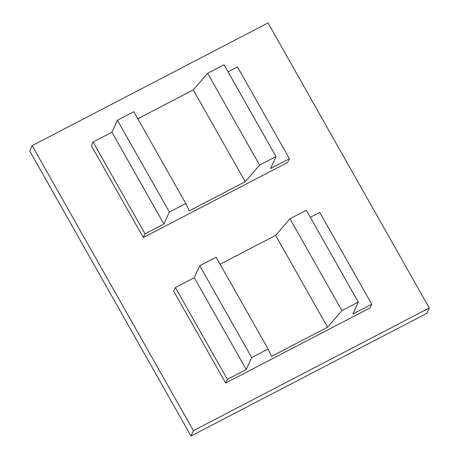 <?xml version="1.0" encoding="UTF-8"?>
<svg xmlns="http://www.w3.org/2000/svg" width="459" height="459" viewBox="0 0 459 459"><rect width="100%" height="100%" fill="white"/><g stroke="black" fill="none" stroke-linecap="round" stroke-linejoin="round"><path stroke-width="0.69" d="M32.164 145.658L268.022 22.95L429.28 307.972L426.836 313.342L190.978 436.05L29.72 151.028L32.164 145.658L193.423 430.685L429.28 307.972M169.371 212.052L163.915 224.026L145.021 233.861L143.34 237.55L91.387 145.721L93.068 142.032L111.962 132.203L117.418 120.224L133.81 111.698L185.763 203.526L169.371 212.052L117.418 120.224M143.34 237.55L287.741 162.417L289.422 158.728L237.469 66.905L228.031 71.816M289.962 218.777L275.601 235.387L327.554 327.215L271.527 356.362L268.079 349.018L216.126 257.195L199.734 265.721L194.277 277.695L246.231 369.524L227.337 379.352L225.656 383.041L370.057 307.914L371.738 304.225L352.851 314.054L358.307 302.079L306.354 210.251L289.962 218.777L341.915 310.605L358.307 302.079M225.656 383.041L173.703 291.213L175.384 287.523L227.337 379.352M327.554 327.215L341.915 310.605M275.601 235.387L220.119 264.252M268.079 349.018L251.687 357.55L199.734 265.721M246.231 369.524L251.687 357.55M194.277 277.695L175.384 287.523M371.738 304.225L319.785 212.397L310.347 217.308M190.978 436.05L193.423 430.685M289.422 158.728L270.535 168.562L275.991 156.582L259.599 165.108L207.646 73.285L193.285 89.889L137.803 118.755M185.763 203.526L189.211 210.87L245.238 181.718L259.599 165.108M275.991 156.582L224.038 64.753L207.646 73.285M163.915 224.026L111.962 132.203M145.021 233.861L93.068 142.032M245.238 181.718L193.285 89.889"/></g></svg>
